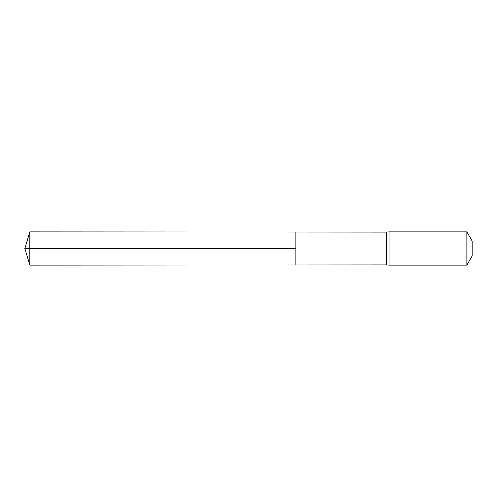 <?xml version="1.0" encoding="UTF-8"?>
<svg xmlns="http://www.w3.org/2000/svg" width="497" height="497" viewBox="0 0 497 497"><rect width="100%" height="100%" fill="white"/><g stroke="black" fill="none" stroke-linecap="round" stroke-linejoin="round"><path stroke-width="0.75" d="M386.517 248.5L386.517 264.907L295.877 264.963L295.877 232.037L29.826 231.869L29.826 265.131L295.877 264.963L295.877 232.037L386.517 232.093L386.517 248.5M386.517 264.907L389.008 265.131L389.008 231.869L386.517 232.093M466.869 231.869L466.869 265.131L472.15 255.98L472.15 241.02L466.869 231.869L389.008 231.869M29.826 265.131L24.85 248.5L295.877 248.5L29.826 248.5M466.869 265.131L389.008 265.131M24.85 248.5L29.826 231.869"/></g></svg>
